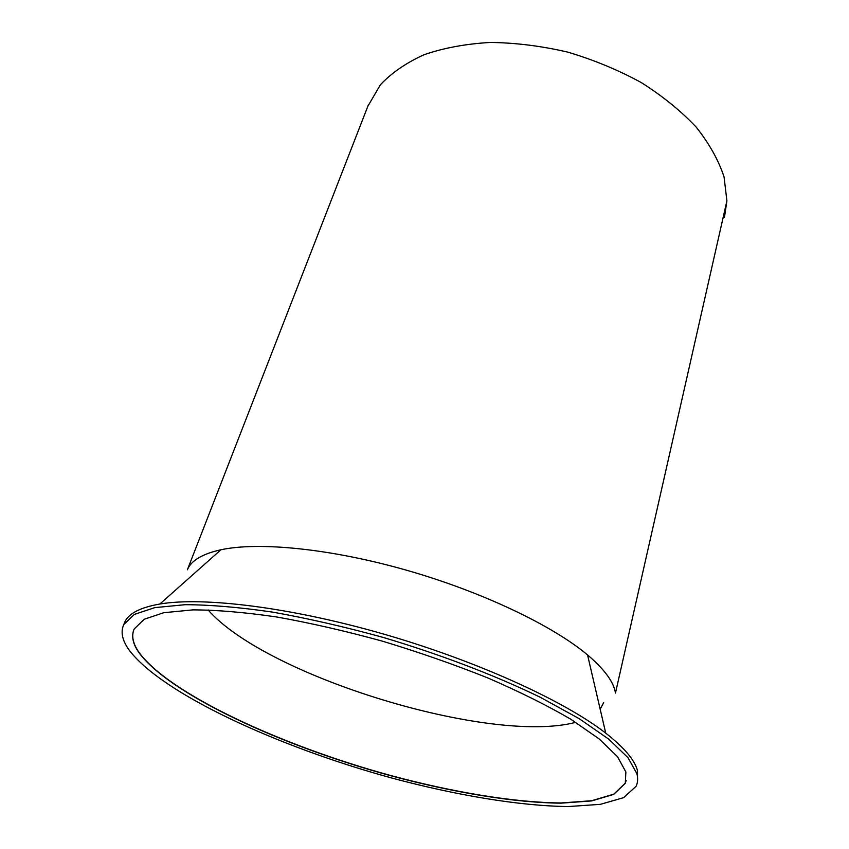 <?xml version="1.0" encoding="UTF-8"?>
<svg xmlns="http://www.w3.org/2000/svg" width="849" height="849" viewBox="0 0 849 849"><rect width="100%" height="100%" fill="white"/><g stroke="black" fill="none" stroke-linecap="round" stroke-linejoin="round"><path stroke-width="1.27" d="M367.85 106.252L380.394 84.794C391.633 72.834 406.236 62.794 424.203 54.665C443.921 47.905 465.963 43.83 490.34 42.45C515.608 42.758 541.407 45.984 567.726 52.118C593.748 59.855 618.231 69.989 641.175 82.512C662.687 96.128 681.047 111.028 696.276 127.223C709.371 143.768 718.636 160.355 724.07 176.974L726.903 200.863L724.452 217.418M368.551 104.459L187.385 569.785C191.184 560.542 202.38 553.866 220.952 549.749C259.115 541.588 331.099 548.677 406.618 570.241C482.115 591.806 552.593 625.522 587.55 654.94C604.541 669.394 613.848 682.108 615.461 693.081L726.903 200.863M603.703 702.579L600.169 709.202M575.76 722.329C490.414 744.944 266.193 676.398 208.079 609.922M637.514 781.335L637.493 770.68C634.808 760.12 624.227 747.608 605.74 733.143C564.054 700.765 476.947 660.957 383.674 634.086C290.379 607.194 203.219 596.624 159.856 604.021C140.616 607.396 128.974 613.296 124.93 621.723L123.943 624.153M129.154 650.09C122.182 640.39 120.399 631.836 123.827 624.45L134.354 614.411L154.826 607.619L185.231 604.69C210.234 604.785 239.354 607.258 272.614 612.118C307.699 618.359 344.386 626.753 382.676 637.281C440.111 654.335 494.999 675.305 540.028 697.156L579.23 718.7L608.775 739.171L627.984 757.69L636.867 773.609C638.087 778.31 637.843 782.523 636.124 786.227L623.686 797.636L600.37 804.343L568.299 806.55C519.376 805.988 455.849 795.248 390.911 777.79C277.803 746.759 162.021 693.686 129.154 650.09M626.191 780.39L625.32 783.107L613.774 794.155L591.711 800.724L561.125 802.963C514.314 802.56 453.111 792.297 390.455 775.466C281.252 745.539 169.726 694.185 139.098 652.541C133.155 644.051 131.383 636.485 133.802 629.852M139.024 652.732C132.731 643.775 131.117 635.859 134.184 629.003L144.16 619.282L163.74 612.713L192.903 609.879C216.898 609.953 244.852 612.331 276.774 616.99C310.447 622.996 345.639 631.051 382.379 641.154C419.098 652.244 454.247 664.512 487.825 677.948C519.609 691.723 547.297 705.508 570.878 719.283L599.182 738.938L617.51 756.714L625.883 771.985L625.278 783.319L613.731 794.367L591.668 800.925L561.072 803.165C514.261 802.751 453.069 792.478 390.402 775.646C281.189 745.719 169.662 694.365 139.024 652.732M220.952 549.749L159.856 604.021M587.55 654.94L605.74 733.143M636.867 773.609L637.493 770.68M123.827 624.45L124.93 621.723"/></g></svg>
